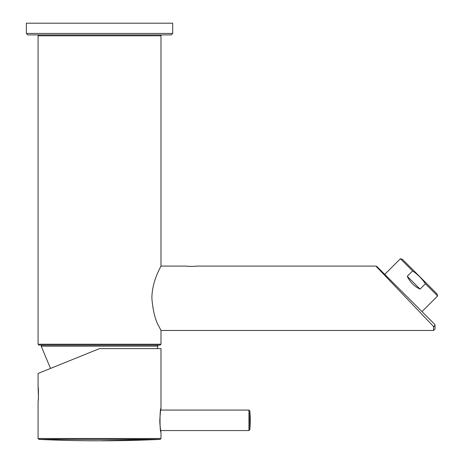 <?xml version="1.0" encoding="UTF-8"?>
<svg xmlns="http://www.w3.org/2000/svg" width="464" height="464" viewBox="0 0 464 464"><rect width="100%" height="100%" fill="white"/><g stroke="black" fill="none" stroke-linecap="round" stroke-linejoin="round"><path stroke-width="0.7" d="M437.627 295.986L425.413 283.771L420.059 289.124C414.277 286.363 410.002 282.089 407.235 276.306L412.595 270.947L400.38 258.738L402.427 259.324L437.042 293.938L437.627 295.986L421.996 311.617M412.595 270.947C417.693 274.381 421.967 278.655 425.413 283.771M407.235 276.306L420.059 289.124M186.644 266.092C186.348 266.475 196.423 266.475 196.133 266.092C196.429 266.475 186.36 266.475 186.644 266.092L160.985 266.092C161.344 265.988 151.908 280.697 151.885 298.282C152.917 310.938 155.295 320.351 159.007 326.517L160.985 330.472L433.538 330.472L435.006 329.011L435.006 325.235L435.006 329.011M378.74 268.366L434.577 324.197A1.462 1.154 135 0 1 434.582 324.208A1.462 1.154 135 0 1 434.727 325.525A1.462 1.154 135 0 1 433.538 326.517L375.863 266.092L196.133 266.092M400.38 258.738L384.749 274.369L376.896 266.522L434.577 324.197A1.462 1.462 0 0 1 435.006 325.235A1.462 1.282 180 0 1 433.538 326.517L433.538 330.472M434.577 324.197A1.462 1.462 0 0 1 435.006 325.235M250.241 420.314A103.959 103.959 0 0 0 249.812 410.872L249.812 429.757A103.959 103.959 0 0 0 250.241 420.314L249.812 429.757L248.942 430.557L160.706 430.557L160.985 432.158C159.715 432.999 159.709 407.665 160.973 408.471C161.147 409.544 160.909 404.608 159.825 419.508C159.593 425.378 161.194 433.33 160.973 431.996L160.921 431.839M38.912 439.379A1292.484 1292.484 0 0 0 99.534 440.8L160.15 439.379L38.912 439.379L38.077 438.503L38.077 401.29C38.483 401.76 38.64 387.26 38.083 386.709L38.437 397.033M38.425 397.294L38.17 400.49M81.426 355.934L99.534 348.615L160.985 348.615L160.985 408.471M38.077 386.663L38.077 373.445L99.534 348.615M26.373 33.443L27.834 34.904L171.228 34.904L172.695 33.443L172.695 23.2L26.373 23.2L26.373 33.443L172.695 33.443M41.192 346.15L42.056 345.106L157.012 345.106L157.87 346.15L41.192 346.15L50.501 368.428M38.953 34.904L38.077 35.786L38.077 344.23L38.953 345.106L160.109 345.106L160.985 344.23L160.985 330.472M44.846 345.106L154.222 345.106L44.846 345.106M248.942 430.557L248.942 410.072L160.706 410.072L160.904 408.987M38.077 438.503L160.985 438.503L160.15 439.379A1292.484 1292.484 0 0 1 99.534 440.8M38.077 35.786L160.985 35.786L160.109 34.904M38.077 344.23L160.985 344.23M375.863 266.092L376.896 266.522L384.749 274.369M434.582 324.208L376.901 266.522M248.942 410.072L249.812 410.872M160.915 410.072L160.898 408.842M160.985 438.503L160.985 432.158M157.348 348.615L157.87 346.15M160.985 266.092L160.985 35.786"/></g></svg>
